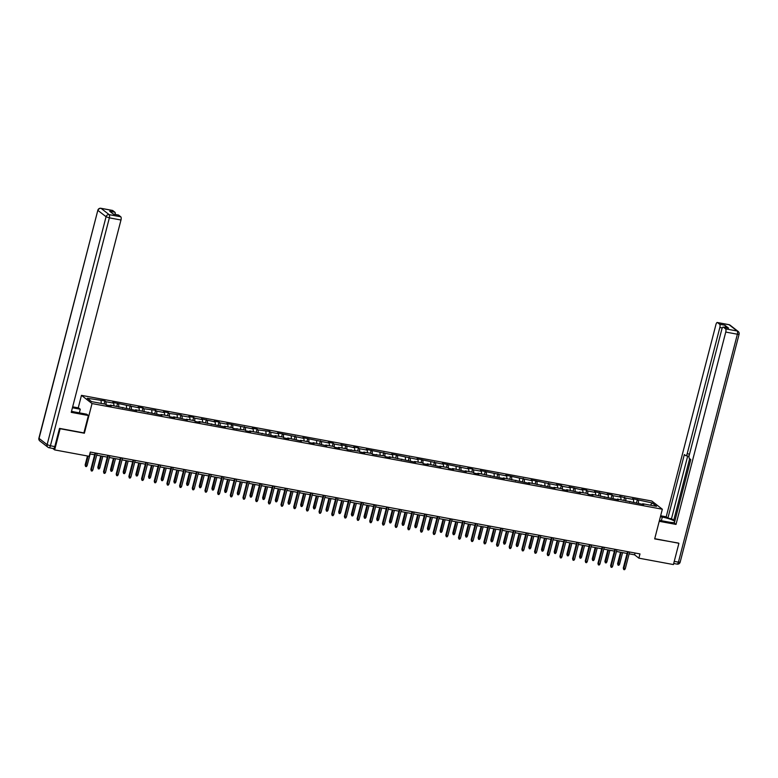 <?xml version="1.0" encoding="UTF-8"?>
<svg xmlns="http://www.w3.org/2000/svg" width="778" height="778" viewBox="0 0 778 778"><rect width="100%" height="100%" fill="white"/><g stroke="black" fill="none" stroke-linecap="round" stroke-linejoin="round"><path stroke-width="1.17" d="M78.238 407.857L81.466 395.35L651.789 501.022L662.341 509.23L92.028 403.558L81.466 395.35M652.217 502.948L632.485 498.679L633.525 499.486L625.726 498.037L619.803 496.325L620.844 497.132L613.045 495.693L612.004 494.876L607.122 493.981L608.172 494.789L594.45 491.628L595.491 492.435L587.691 490.996L586.651 490.179L581.769 489.274L582.81 490.091L569.097 486.931L570.138 487.738L562.338 486.299L561.298 485.482L556.416 484.577L557.456 485.394L531.063 479.88L532.103 480.697L505.71 475.183L506.75 475.99L480.357 470.486L481.397 471.293L473.598 469.854L472.557 469.037L467.675 468.142L468.716 468.949L442.322 463.435L443.363 464.252L416.969 458.738L418.01 459.555L391.616 454.041L392.657 454.848L366.263 449.344L367.304 450.151L359.494 448.712L358.454 447.895L353.582 447L354.622 447.807L340.9 444.646L341.95 445.454L334.141 444.014L333.101 443.197L328.228 442.293L329.269 443.11L302.875 437.596L303.916 438.413L277.522 432.899L278.563 433.716L270.754 432.267L269.713 431.459L258.082 429.913L257.041 429.106L252.16 428.201L253.2 429.009L226.806 423.504L227.847 424.311L220.048 422.872L219.007 422.055L214.135 421.161L215.175 421.968L201.453 418.807L202.494 419.614L194.695 418.175L193.654 417.358L188.772 416.454L189.822 417.271L182.013 415.822L180.973 415.014L169.341 413.468L168.301 412.661L163.419 411.757L164.459 412.573L156.66 411.124L155.619 410.317L143.988 408.771L142.948 407.964L138.066 407.059L139.106 407.866L112.713 402.362L113.753 403.169L105.954 401.73L104.913 400.913L87.262 398.268L91.6 401.633L105.419 404.2L106.46 405.007L111.332 405.912L110.291 405.095L136.685 410.609L135.644 409.802L162.038 415.306L160.997 414.499L168.807 415.938L169.847 416.755L174.719 417.65L173.679 416.843L187.401 420.003L186.36 419.196L194.16 420.635L195.2 421.452L200.072 422.357L199.032 421.54L225.426 427.054L224.385 426.237L232.184 427.686L233.235 428.493L244.866 430.039L245.906 430.847L250.788 431.751L249.738 430.944L276.141 436.448L275.101 435.641L282.9 437.08L283.941 437.897L288.813 438.792L287.772 437.985L301.494 441.145L300.454 440.338L308.253 441.778L309.294 442.594L314.166 443.499L313.126 442.682L326.848 445.843L325.807 445.035L333.606 446.475L334.647 447.292L339.529 448.196L338.479 447.379L346.288 448.828L347.328 449.635L358.959 451.182L360 451.989L364.882 452.893L363.841 452.076L371.641 453.525L372.681 454.333L384.313 455.879L385.353 456.686L390.235 457.59L389.195 456.783L415.588 462.288L414.548 461.48L422.347 462.92L423.388 463.737L428.27 464.631L427.219 463.824L440.941 466.985L439.901 466.178L447.7 467.617L448.741 468.434L453.623 469.338L452.582 468.521L466.294 471.682L465.254 470.875L473.053 472.314L474.094 473.131L478.976 474.035L477.935 473.219L504.329 478.733L503.288 477.916L529.682 483.43L528.641 482.623L555.035 488.127L553.994 487.32L561.794 488.759L562.834 489.576L567.716 490.471L566.676 489.663L580.388 492.824L579.347 492.017L587.157 493.456L588.197 494.273L593.069 495.178L592.029 494.361L618.422 499.875L617.382 499.058L643.776 504.572L642.735 503.765L656.554 506.322L652.217 502.948L650.398 505.185M629.13 553.819L634.595 554.831L638.874 558.166L639.973 553.926L90.297 452.076L89.207 456.307L54.664 449.908L60.139 428.727L84.364 433.21L92.028 403.558M109.863 405.639L110.291 405.095M105.954 401.73L106.139 404.764M113.753 403.169L113.919 405.776M122.535 407.983L122.973 407.448M118.635 404.074L118.82 407.108M126.435 405.523L126.59 408.119M135.216 410.337L135.644 409.802M131.307 406.427L131.492 409.461M139.106 407.866L139.272 410.473M147.888 412.68L148.326 412.146M143.988 408.771L144.173 411.805M151.788 410.22L151.943 412.817M160.569 415.034L160.997 414.499M156.66 411.124L156.855 414.159M164.459 412.573L164.625 415.17M173.241 417.378L173.679 416.843M169.341 413.468L169.526 416.502M177.141 414.917L177.306 417.514M185.923 419.731L186.36 419.196M182.013 415.822L182.208 418.856M189.822 417.271L189.978 419.867M198.604 422.075L199.032 421.54M194.695 418.175L194.879 421.199M202.494 419.614L202.659 422.211M211.276 424.428L211.713 423.893M207.376 420.519L207.561 423.553M215.175 421.968L215.331 424.564M223.957 426.782L224.385 426.237M220.048 422.872L220.232 425.906M227.847 424.311L228.012 426.908M236.629 429.125L237.066 428.59M232.729 425.216L232.914 428.25M240.528 426.665L240.684 429.262M249.31 431.479L249.738 430.944M245.401 427.569L245.595 430.604M253.2 429.009L253.365 431.615M261.982 433.823L262.419 433.288M258.082 429.913L258.267 432.947M265.881 431.362L266.047 433.959M274.663 436.176L275.101 435.641M270.754 432.267L270.948 435.301M278.563 433.716L278.719 436.312M287.345 438.52L287.772 437.985M283.435 434.61L283.62 437.644M291.235 436.059L291.4 438.656M300.016 440.873L300.454 440.338M296.117 436.964L296.301 439.998M303.916 438.413L304.072 441.009M312.698 443.217L313.126 442.682M308.788 439.317L308.973 442.342M316.588 440.756L316.753 443.353M325.369 445.57L325.807 445.035M321.47 441.661L321.654 444.695M329.269 443.11L329.425 445.706M338.051 447.924L338.479 447.379M334.141 444.014L334.336 447.039M341.95 445.454L342.106 448.05M350.722 450.268L351.16 449.733M346.823 446.358L347.007 449.392M354.622 447.807L354.787 450.404M363.404 452.621L363.841 452.076M359.494 448.712L359.689 451.746M367.304 450.151L367.459 452.757M376.085 454.965L376.513 454.43M372.176 451.055L372.361 454.089M379.975 452.504L380.141 455.101M388.757 457.318L389.195 456.783M384.857 453.409L385.042 456.443M392.657 454.848L392.812 457.454M401.438 459.662L401.866 459.127M397.529 455.752L397.723 458.787M405.328 457.201L405.494 459.798M414.11 462.015L414.548 461.48M410.21 458.106L410.395 461.14M418.01 459.555L418.175 462.151M426.791 464.359L427.219 463.824M422.882 460.45L423.076 463.484M430.691 461.899L430.847 464.495M439.473 466.712L439.901 466.178M435.563 462.803L435.748 465.837M443.363 464.252L443.528 466.849M452.144 469.056L452.582 468.521M448.235 465.156L448.429 468.181M456.044 466.596L456.2 469.192M464.826 471.41L465.254 470.875M460.916 467.5L461.101 470.534M468.716 468.949L468.881 471.546M477.498 473.763L477.935 473.219M473.598 469.854L473.783 472.878M481.397 471.293L481.553 473.89M490.179 476.107L490.607 475.572M486.269 472.197L486.464 475.232M494.069 473.646L494.234 476.243M502.851 478.46L503.288 477.916M498.951 474.551L499.136 477.585M506.75 475.99L506.916 478.596M515.532 480.804L515.96 480.269M511.623 476.895L511.817 479.929M519.432 478.344L519.587 480.94M528.213 483.157L528.641 482.623M524.304 479.248L524.489 482.282M532.103 480.697L532.269 483.294M540.885 485.501L541.323 484.966M536.985 481.592L537.17 484.626M544.785 483.041L544.94 485.637M553.566 487.855L553.994 487.32M549.657 483.945L549.842 486.979M557.456 485.394L557.622 487.991M566.238 490.198L566.676 489.663M562.338 486.299L562.523 489.323M570.138 487.738L570.293 490.334M578.92 492.552L579.347 492.017M575.01 488.642L575.205 491.677M582.81 490.091L582.975 492.688M591.591 494.905L592.029 494.361M587.691 490.996L587.876 494.02M595.491 492.435L595.656 495.032M604.273 497.249L604.7 496.714M600.363 493.34L600.558 496.374M608.172 494.789L608.328 497.385M616.954 499.602L617.382 499.058M613.045 495.693L613.229 498.727M620.844 497.132L621.009 499.729M629.626 501.946L630.063 501.411M625.726 498.037L625.911 501.071M633.525 499.486L633.681 502.082M642.307 504.3L642.735 503.765M638.398 500.39L638.582 503.424M662.341 509.23L654.677 538.891L678.504 543.083M678.893 543.375L673.417 564.565L638.874 558.166M52.758 448.429L54.664 449.908M89.83 453.895L94.634 454.78M96.686 455.159L107.315 457.133M109.367 457.513L119.987 459.477M122.039 459.856L132.668 461.831M134.72 462.21L145.34 464.174M147.392 464.563L158.022 466.528M160.073 466.907L170.703 468.881M172.755 469.26L183.375 471.225M185.427 471.604L196.056 473.578M198.108 473.958L208.728 475.922M210.78 476.301L221.409 478.276M223.461 478.655L234.09 480.619M236.133 480.999L246.762 482.973M248.814 483.352L259.444 485.316M261.496 485.705L272.115 487.67M274.167 488.049L284.797 490.023M286.849 490.403L297.468 492.367M299.52 492.746L310.15 494.72M312.202 495.1L322.831 497.064M324.873 497.443L335.503 499.418M337.555 499.797L348.184 501.761M350.236 502.141L360.856 504.115M362.908 504.494L373.537 506.459M375.589 506.838L386.209 508.812M388.261 509.191L398.89 511.156M400.942 511.545L411.572 513.509M413.624 513.888L424.243 515.863M426.295 516.242L436.925 518.206M438.977 518.586L449.596 520.56M451.648 520.939L462.278 522.904M464.33 523.283L474.95 525.257M477.002 525.636L487.631 527.601M489.683 527.98L500.312 529.954M502.364 530.333L512.984 532.298M515.036 532.677L525.665 534.651M527.717 535.031L538.337 536.995M540.389 537.384L551.019 539.349M553.07 539.728L563.69 541.702M565.742 542.081L576.372 544.046M578.424 544.425L589.053 546.399M591.105 546.778L601.725 548.743M603.777 549.122L614.406 551.096M616.458 551.476L627.078 553.44M101.082 400.826L101.237 403.422M635.062 553.022L634.595 554.831M637.357 499.583L636.569 502.617M624.676 497.23L623.898 500.264M612.004 494.876L611.216 497.92M599.323 492.532L598.535 495.567M586.651 490.179L585.863 493.223M573.97 487.835L573.182 490.869M561.298 485.482L560.51 488.526M548.616 483.138L547.829 486.172M535.935 480.785L535.157 483.828M523.263 478.441L522.476 481.475M510.582 476.087L509.794 479.131M497.91 473.744L497.123 476.778M485.229 471.39L484.441 474.424M472.557 469.037L471.769 472.081M459.876 466.693L459.088 469.727M447.194 464.34L446.416 467.384M434.523 461.996L433.735 465.03M421.841 459.642L421.054 462.686M409.17 457.299L408.382 460.333M396.488 454.945L395.701 457.989M383.807 452.601L383.029 455.636M371.135 450.248L370.347 453.292M358.454 447.895L357.676 450.939M345.782 445.551L344.994 448.585M333.101 443.197L332.313 446.241M320.429 440.854L319.641 443.888M307.748 438.5L306.96 441.544M295.066 436.157L294.288 439.191M282.395 433.803L281.607 436.847M269.713 431.459L268.925 434.494M257.041 429.106L256.254 432.15M244.36 426.762L243.572 429.796M231.688 424.409L230.901 427.443M219.007 422.055L218.219 425.099M206.326 419.712L205.548 422.746M193.654 417.358L192.866 420.402M180.973 415.014L180.185 418.049M168.301 412.661L167.513 415.705M155.619 410.317L154.832 413.351M142.948 407.964L142.16 411.008M130.266 405.62L129.479 408.654M117.585 403.267L116.807 406.311M104.913 400.913L104.126 403.957M627.554 551.621L623.295 568.086L623.81 568.485L628.138 551.738M625.269 568.757L624.549 569.71L623.732 569.564L623.81 568.485L625.269 568.757L629.606 552.001M623.732 569.564L623.295 568.086M619.56 564.322L618.841 565.275L618.024 565.129L617.586 563.651L619.56 564.322L622.595 552.613M618.024 565.129L621.126 552.341M617.586 563.651L620.543 552.234M660.405 516.728L662.302 517.078A9.997 1.741 14.5 0 1 674.779 521.367M659.472 520.356L668.72 522.067A9.997 1.741 14.5 0 0 674.487 522.495M659.219 521.309L676.014 524.411L674.322 523.108L690.757 459.555L689.415 458.514A2.665 0.982 -79.5 0 1 689.22 455.305L721.877 329.055A2.665 0.982 -79.5 0 1 723.219 327.091L728.412 328.063A2.665 0.982 100.5 0 1 728.587 328.141L724.853 325.233A2.665 0.982 100.5 0 1 725.232 327.47M674.944 520.715L671.482 518.78L667.903 518.119L666.221 516.806L715.964 324.455A2.665 0.982 -79.5 0 1 717.306 322.5A2.665 0.982 -79.5 0 1 717.481 322.578L719.65 324.27L724.853 325.233M660.658 515.775L666.221 516.806M676.014 524.411L725.757 332.07A2.665 0.982 -79.5 0 0 725.553 328.861L723.384 327.178A2.665 0.982 -79.5 0 0 723.219 327.091M722.285 327.927L719.845 327.48L687.198 453.73A2.665 0.982 -79.5 0 1 685.856 455.684A2.665 0.982 -79.5 0 1 685.681 455.607L684.339 454.566L667.903 518.119M719.845 327.48A2.665 0.982 -79.5 0 0 719.65 324.27M678.717 543.248L654.736 538.677M689.658 458.699L673.68 520.482M687.703 456.025L671.482 518.78M71.518 411.27A9.997 1.741 14.5 0 0 75.165 412.077L86.698 414.217L88.391 415.53L71.236 412.35L120.979 220.009L109.367 217.85L50.414 445.784L54.8 446.601L59.517 428.386L83.898 432.899L88.391 415.53M72.422 407.769L80.28 409.228L78.597 407.925L72.665 406.826M79.346 412.855L80.28 409.228M112.343 210.449A2.665 0.982 100.5 0 1 112.538 210.439A2.665 0.982 100.5 0 1 112.703 210.517L114.881 212.209A2.665 0.982 100.5 0 1 115.261 214.446M118.256 215.049A2.665 0.982 100.5 0 1 118.441 215.029A2.665 0.982 100.5 0 1 118.616 215.107L120.785 216.799A2.665 0.982 100.5 0 1 120.979 220.009M114.881 212.209L109.679 211.246L113.413 214.144L118.616 215.107M54.8 446.601A2.665 0.982 100.5 0 1 53.458 448.556A2.665 0.982 100.5 0 1 53.293 448.478M614.873 549.278L610.613 565.742L611.129 566.141L615.466 549.385M612.587 566.413L611.868 567.366L611.051 567.211L611.129 566.141L612.587 566.413L616.925 549.657M611.051 567.211L610.613 565.742M602.201 546.924L597.942 563.389L598.457 563.787L602.785 547.031M599.916 564.06L599.186 565.013L598.379 564.867L598.457 563.787L599.916 564.06L604.243 547.304M598.379 564.867L597.942 563.389M606.889 561.979L606.159 562.932L605.352 562.776L604.905 561.308L606.889 561.979L609.913 550.26M605.352 562.776L608.454 549.988M604.905 561.308L607.861 549.881M594.207 559.625L593.478 560.578L592.671 560.432L592.233 558.954L594.207 559.625L597.232 547.916M592.671 560.432L595.773 547.644M592.233 558.954L595.18 547.537M589.52 544.581L585.26 561.045L585.776 561.444L590.113 544.688M587.234 561.716L586.515 562.669L585.698 562.513L585.776 561.444L587.234 561.716L591.572 544.96M585.698 562.513L585.26 561.045M576.838 542.227L572.589 558.692L573.094 559.09L577.432 542.334M574.563 559.363L573.833 560.316L573.026 560.17L573.094 559.09L574.563 559.363L578.89 542.606M573.026 560.17L572.589 558.692M564.167 539.883L559.907 556.348L560.423 556.747L564.75 539.99M561.881 557.019L561.162 557.972L560.345 557.816L560.423 556.747L561.881 557.019L566.219 540.263M560.345 557.816L559.907 556.348M581.526 557.272L580.806 558.225L579.989 558.079L579.552 556.61L581.526 557.272L584.56 545.563M579.989 558.079L583.092 545.29M579.552 556.61L582.508 545.184M568.854 554.928L568.125 555.881L567.318 555.725L566.88 554.257L568.854 554.928L571.879 543.219M567.318 555.725L570.42 542.947M566.88 554.257L569.827 542.83M556.173 552.575L555.453 553.528L554.636 553.382L554.199 551.903L556.173 552.575L559.207 540.866M554.636 553.382L557.738 540.593M554.199 551.903L557.155 540.486M551.485 537.53L547.226 553.994L547.741 554.393L552.079 537.637M549.21 554.665L548.48 555.618L547.673 555.473L547.741 554.393L549.21 554.665L553.537 537.909M547.673 555.473L547.226 553.994M543.501 550.231L542.772 551.184L541.965 551.028L541.517 549.56L543.501 550.231L546.526 538.512M541.965 551.028L545.067 538.25M541.517 549.56L544.474 538.133M538.814 535.186L534.554 551.651L535.07 552.049L539.397 535.293M536.528 552.322L535.809 553.265L534.992 553.119L535.07 552.049L536.528 552.322L540.866 535.565M534.992 553.119L534.554 551.651M530.82 547.877L530.1 548.83L529.283 548.685L528.846 547.206L530.82 547.877L533.854 536.168M529.283 548.685L532.385 535.896M528.846 547.206L531.802 535.789M526.132 532.833L521.873 549.297L522.388 549.696L526.725 532.94M523.847 549.968L523.127 550.921L522.31 550.766L522.388 549.696L523.847 549.968L528.184 533.212M522.31 550.766L521.873 549.297M518.148 545.534L517.419 546.487L516.602 546.331L516.164 544.863L518.148 545.534L521.172 533.815M516.602 546.331L519.714 533.552M516.164 544.863L519.12 533.436M513.461 530.479L509.201 546.944L509.707 547.352L514.044 530.596M511.175 547.615L510.446 548.568L509.639 548.422L509.707 547.352L511.175 547.615L515.503 530.868M509.639 548.422L509.201 546.944M505.467 543.18L504.737 544.133L503.93 543.987L503.492 542.509L505.467 543.18L508.491 531.471M503.93 543.987L507.032 531.199M503.492 542.509L506.439 531.092M500.779 528.136L496.52 544.6L497.035 544.999L501.363 528.243M498.494 545.271L497.774 546.224L496.957 546.068L497.035 544.999L498.494 545.271L502.831 528.515M496.957 546.068L496.52 544.6M492.785 540.836L492.066 541.789L491.249 541.634L490.811 540.165L492.785 540.836L495.819 529.118M491.249 541.634L494.351 528.846M490.811 540.165L493.767 528.739M488.098 525.782L483.848 542.247L484.354 542.645L488.691 525.899M485.822 542.918L485.093 543.871L484.286 543.725L484.354 542.645L485.822 542.918L490.15 526.161M484.286 543.725L483.848 542.247M480.114 538.483L479.384 539.436L478.577 539.29L478.139 537.812L480.114 538.483L483.138 526.774M478.577 539.29L481.679 526.502M478.139 537.812L481.086 526.395M475.426 523.438L471.167 539.903L471.682 540.302L476.01 523.545M473.141 540.574L472.421 541.527L471.604 541.371L471.682 540.302L473.141 540.574L477.478 523.818M471.604 541.371L471.167 539.903M467.432 536.139L466.712 537.092L465.896 536.937L465.458 535.468L467.432 536.139L470.466 524.421M465.896 536.937L468.998 524.148M465.458 535.468L468.414 524.041M462.745 521.085L458.485 537.549L459.001 537.948L463.338 521.192M460.469 538.22L459.74 539.173L458.932 539.028L459.001 537.948L460.469 538.22L464.797 521.464M458.932 539.028L458.485 537.549M454.76 533.786L454.031 534.739L453.224 534.583L452.777 533.115L454.76 533.786L457.785 522.077M453.224 534.583L456.326 521.805M452.777 533.115L455.733 521.698M450.073 518.741L445.813 535.206L446.329 535.604L450.656 518.848M447.788 535.877L447.068 536.83L446.251 536.674L446.329 535.604L447.788 535.877L452.125 519.12M446.251 536.674L445.813 535.206M442.079 531.432L441.359 532.385L440.543 532.24L440.105 530.771L442.079 531.432L445.113 519.723M440.543 532.24L443.645 519.451M440.105 530.771L443.061 519.344M437.392 516.388L433.132 532.852L433.647 533.251L437.985 516.495M435.106 533.523L434.387 534.476L433.57 534.33L433.647 533.251L435.106 533.523L439.444 516.767M433.57 534.33L433.132 532.852M429.398 529.089L428.678 530.042L427.861 529.886L427.423 528.418L429.398 529.089L432.432 517.38M427.861 529.886L430.973 517.107M427.423 528.418L430.38 516.991M424.71 514.044L420.46 530.508L420.966 530.907L425.303 514.151M422.435 531.18L421.705 532.133L420.898 531.977L420.966 530.907L422.435 531.18L426.762 514.423M420.898 531.977L420.46 530.508M416.726 526.735L415.997 527.688L415.189 527.542L414.752 526.064L416.726 526.735L419.75 515.026M415.189 527.542L418.292 514.754M414.752 526.064L417.698 514.647M412.039 511.691L407.779 528.155L408.294 528.554L412.622 511.798M409.753 528.826L409.034 529.779L408.217 529.624L408.294 528.554L409.753 528.826L414.091 512.07M408.217 529.624L407.779 528.155M404.045 524.391L403.325 525.345L402.508 525.189L402.07 523.72L404.045 524.391L407.079 512.673M402.508 525.189L405.61 512.41M402.07 523.72L405.027 512.294M399.357 509.337L395.098 525.811L395.613 526.21L399.95 509.454M397.081 526.473L396.352 527.426L395.545 527.28L395.613 526.21L397.081 526.473L401.409 509.726M395.545 527.28L395.098 525.811M391.373 522.038L390.644 522.991L389.836 522.845L389.399 521.367L391.373 522.038L394.397 510.329M389.836 522.845L392.939 510.057M389.399 521.367L392.345 509.95M386.685 506.993L382.426 523.458L382.941 523.857L387.269 507.1M384.4 524.129L383.68 525.082L382.864 524.926L382.941 523.857L384.4 524.129L388.737 507.373M382.864 524.926L382.426 523.458M378.691 519.694L377.972 520.647L377.155 520.492L376.717 519.023L378.691 519.694L381.726 507.976M377.155 520.492L380.257 507.703M376.717 519.023L379.674 507.596M374.004 504.64L369.745 521.104L370.26 521.513L374.597 504.757M371.728 521.775L370.999 522.728L370.192 522.583L370.26 521.513L371.728 521.775L376.056 505.019M370.192 522.583L369.745 521.104M366.02 517.341L365.29 518.294L364.483 518.148L364.036 516.67L366.02 517.341L369.044 505.632M364.483 518.148L367.586 505.36M364.036 516.67L366.992 505.253M361.332 502.296L357.073 518.761L357.588 519.159L361.916 502.403M359.047 519.432L358.327 520.385L357.51 520.229L357.588 519.159L359.047 519.432L363.384 502.676M357.51 520.229L357.073 518.761M353.338 514.997L352.619 515.95L351.802 515.795L351.364 514.326L353.338 514.997L356.373 503.278M351.802 515.795L354.904 503.006M351.364 514.326L354.321 502.899M348.651 499.943L344.391 516.407L344.907 516.806L349.244 500.06M346.366 517.078L345.646 518.031L344.829 517.885L344.907 516.806L346.366 517.078L350.703 500.322M344.829 517.885L344.391 516.407M340.657 512.644L339.937 513.597L339.12 513.451L338.683 511.973L340.657 512.644L343.691 500.935M339.12 513.451L342.232 500.662M338.683 511.973L341.639 500.555M335.97 497.599L331.72 514.064L332.225 514.462L336.563 497.706M333.694 514.735L332.965 515.688L332.157 515.532L332.225 514.462L333.694 514.735L338.022 497.978M332.157 515.532L331.72 514.064M327.985 510.3L327.256 511.243L326.449 511.097L326.011 509.629L327.985 510.3L331.01 498.581M326.449 511.097L329.551 498.309M326.011 509.629L328.958 498.202M323.298 495.246L319.038 511.71L319.554 512.109L323.881 495.353M321.013 512.381L320.293 513.334L319.476 513.188L319.554 512.109L321.013 512.381L325.35 495.625M319.476 513.188L319.038 511.71M315.304 507.946L314.584 508.9L313.767 508.744L313.33 507.275L315.304 507.946L318.338 496.238M313.767 508.744L316.87 495.965M313.33 507.275L316.286 495.858M310.616 492.902L306.357 509.366L306.872 509.765L311.21 493.009M308.341 510.037L307.611 510.99L306.804 510.835L306.872 509.765L308.341 510.037L312.668 493.281M306.804 510.835L306.357 509.366M302.632 505.593L301.903 506.546L301.096 506.4L300.648 504.922L302.632 505.593L305.657 493.884M301.096 506.4L304.198 493.612M300.648 504.922L303.605 493.505M297.945 490.548L293.685 507.013L294.201 507.412L298.528 490.655M295.659 507.684L294.94 508.637L294.123 508.491L294.201 507.412L295.659 507.684L299.997 490.928M294.123 508.491L293.685 507.013M289.951 503.249L289.231 504.202L288.414 504.047L287.977 502.578L289.951 503.249L292.985 491.54M288.414 504.047L291.517 491.268M287.977 502.578L290.933 491.151M285.263 488.205L281.004 504.669L281.519 505.068L285.857 488.312M282.988 505.34L282.258 506.284L281.451 506.138L281.519 505.068L282.988 505.34L287.315 488.584M281.451 506.138L281.004 504.669M277.279 500.896L276.55 501.849L275.743 501.703L275.295 500.225L277.279 500.896L280.304 489.187M275.743 501.703L278.845 488.915M275.295 500.225L278.252 488.808M272.592 485.851L268.332 502.316L268.848 502.714L273.175 485.958M270.306 502.987L269.587 503.94L268.77 503.784L268.848 502.714L270.306 502.987L274.644 486.231M268.77 503.784L268.332 502.316M264.598 498.552L263.878 499.505L263.061 499.35L262.624 497.881L264.598 498.552L267.622 486.834M263.061 499.35L266.164 486.571M262.624 497.881L265.58 486.454M259.91 483.498L255.651 499.972L256.166 500.371L260.504 483.615M257.625 500.633L256.905 501.586L256.088 501.44L256.166 500.371L257.625 500.633L261.962 483.887M256.088 501.44L255.651 499.972M251.916 496.199L251.197 497.152L250.38 497.006L249.942 495.528L251.916 496.199L254.951 484.49M250.38 497.006L253.482 484.217M249.942 495.528L252.899 484.111M247.229 481.154L242.979 497.619L243.485 498.017L247.822 481.261M244.953 498.29L244.224 499.243L243.417 499.087L243.485 498.017L244.953 498.29L249.281 481.533M243.417 499.087L242.979 497.619M239.245 493.855L238.515 494.808L237.708 494.652L237.271 493.184L239.245 493.855L242.269 482.136M237.708 494.652L240.81 481.864M237.271 493.184L240.217 481.757M234.557 478.801L230.298 495.265L230.813 495.664L235.141 478.917M232.272 495.936L231.552 496.889L230.735 496.743L230.813 495.664L232.272 495.936L236.609 479.18M230.735 496.743L230.298 495.265M226.563 491.502L225.844 492.455L225.027 492.309L224.589 490.83L226.563 491.502L229.598 479.793M225.027 492.309L228.129 479.52M224.589 490.83L227.546 479.413M221.876 476.457L217.616 492.921L218.132 493.32L222.469 476.564M219.6 493.592L218.871 494.545L218.064 494.39L218.132 493.32L219.6 493.592L223.928 476.836M218.064 494.39L217.616 492.921M213.892 489.158L213.162 490.111L212.355 489.955L211.908 488.487L213.892 489.158L216.916 477.439M212.355 489.955L215.457 477.167M211.908 488.487L214.864 477.06M209.204 474.103L204.945 490.568L205.46 490.967L209.788 474.21M206.919 491.239L206.199 492.192L205.382 492.046L205.46 490.967L206.919 491.239L211.256 474.483M205.382 492.046L204.945 490.568M201.21 486.804L200.491 487.757L199.674 487.602L199.236 486.133L201.21 486.804L204.244 475.095M199.674 487.602L202.776 474.823M199.236 486.133L202.192 474.716M196.523 471.76L192.263 488.224L192.779 488.623L197.116 471.867M194.247 488.895L193.518 489.848L192.711 489.693L192.779 488.623L194.247 488.895L198.575 472.139M192.711 489.693L192.263 488.224M188.539 484.451L187.809 485.404L187.002 485.258L186.555 483.79L188.539 484.451L191.563 472.742M187.002 485.258L190.104 472.47M186.555 483.79L189.511 472.363M183.851 469.406L179.592 485.871L180.107 486.269L184.435 469.513M181.566 486.542L180.836 487.495L180.029 487.349L180.107 486.269L181.566 486.542L185.903 469.786M180.029 487.349L179.592 485.871M175.857 482.107L175.138 483.06L174.321 482.905L173.883 481.436L175.857 482.107L178.882 470.398M174.321 482.905L177.423 470.126M173.883 481.436L176.83 470.009M171.17 467.063L166.91 483.527L167.426 483.926L171.763 467.17M168.884 484.198L168.165 485.151L167.348 484.995L167.426 483.926L168.884 484.198L173.222 467.442M167.348 484.995L166.91 483.527M163.176 479.754L162.456 480.707L161.639 480.561L161.202 479.083L163.176 479.754L166.21 468.045M161.639 480.561L164.742 467.773M161.202 479.083L164.158 467.666M158.488 464.709L154.238 481.174L154.744 481.572L159.082 464.816M156.213 481.845L155.483 482.798L154.676 482.652L154.744 481.572L156.213 481.845L160.54 465.088M154.676 482.652L154.238 481.174M150.504 477.41L149.775 478.363L148.968 478.207L148.53 476.739L150.504 477.41L153.529 465.691M148.968 478.207L152.07 465.429M148.53 476.739L151.477 465.312M145.817 462.365L141.557 478.83L142.073 479.229L146.4 462.472M143.531 479.501L142.812 480.444L141.995 480.298L142.073 479.229L143.531 479.501L147.869 462.745M141.995 480.298L141.557 478.83M137.823 475.057L137.103 476.01L136.286 475.864L135.849 474.386L137.823 475.057L140.857 463.348M136.286 475.864L139.388 463.075M135.849 474.386L138.805 462.968M133.135 460.012L128.876 476.476L129.391 476.875L133.728 460.119M130.86 477.147L130.13 478.1L129.323 477.945L129.391 476.875L130.86 477.147L135.187 460.391M129.323 477.945L128.876 476.476M125.151 472.713L124.422 473.666L123.614 473.51L123.167 472.042L125.151 472.713L128.176 460.994M123.614 473.51L126.717 460.732M123.167 472.042L126.124 460.615M120.464 457.659L116.204 474.123L116.719 474.531L121.047 457.775M118.178 474.794L117.459 475.747L116.642 475.601L116.719 474.531L118.178 474.794L122.516 458.048M116.642 475.601L116.204 474.123M112.47 470.359L111.75 471.312L110.933 471.167L110.495 469.688L112.47 470.359L115.504 458.65M110.933 471.167L114.035 458.378M110.495 469.688L113.452 458.271M107.782 455.315L103.523 471.779L104.038 472.178L108.375 455.422M105.507 472.45L104.777 473.403L103.96 473.248L104.038 472.178L105.507 472.45L109.834 455.694M103.96 473.248L103.523 471.779M99.798 468.016L99.069 468.969L98.261 468.813L97.814 467.345L99.798 468.016L102.822 456.297M98.261 468.813L101.364 456.025M97.814 467.345L100.77 455.918M95.111 452.961L90.851 469.426L91.366 469.824L95.694 453.078M92.825 470.097L92.096 471.05L91.289 470.904L91.366 469.824L92.825 470.097L97.162 453.341M91.289 470.904L90.851 469.426M87.117 465.662L86.397 466.615L85.58 466.469L85.142 464.991L87.117 465.662L90.141 453.953M85.58 466.469L88.06 456.103M85.142 464.991L87.467 455.986M728.587 328.141L723.384 327.178M725.553 328.861L737.174 331.01L729.103 324.737L717.481 322.578M674.234 561.376L678.426 562.154L737.379 334.219L725.757 332.07M687.198 453.73L689.512 454.158M661.358 520.706L662.302 517.078M737.174 331.01A2.665 0.982 100.5 0 1 737.379 334.219L739.1 334.219A2.665 2.665 0 0 0 738.157 331.447A2.665 2.431 127.9 0 0 737.174 331.01M729.103 324.737A2.665 2.431 -52.1 0 1 730.075 325.175A2.665 2.665 0 0 0 728.928 324.659A2.665 0.982 100.5 0 1 729.103 324.737M728.743 324.669A2.665 0.982 100.5 0 1 728.928 324.659L717.306 322.5M739.1 334.219L680.157 562.154L678.426 562.154A2.665 0.982 100.5 0 1 677.084 564.108A2.665 0.982 100.5 0 1 676.909 564.031M112.703 210.517L101.091 208.368A2.665 0.982 -79.5 0 0 100.916 208.29A2.665 2.665 0 0 0 97.843 210.245L39.046 438.393L47.118 444.666L106.071 216.731L97.989 210.459A2.665 2.431 -52.1 0 1 101.091 208.368L109.163 214.64L120.785 216.799M112.538 210.439L100.916 208.29A2.665 0.982 -79.5 0 0 100.654 208.329M109.163 214.64A2.665 2.431 127.9 0 0 106.071 216.731L109.367 217.85A2.665 0.982 -79.5 0 0 109.163 214.64M39.843 440.951A2.665 2.431 127.9 0 1 39.046 438.393L38.9 438.179A2.665 2.665 0 0 0 39.843 440.951L47.925 447.224A2.665 2.431 -52.1 0 1 47.118 444.666L50.414 445.784A2.665 0.982 -79.5 0 1 49.072 447.739A2.665 0.982 -79.5 0 1 48.897 447.661A2.665 2.431 -52.1 0 1 47.925 447.224A2.665 2.665 0 0 0 49.072 447.739L53.458 448.556M738.157 331.447L730.075 325.175M680.157 562.154A2.665 2.665 0 0 1 677.084 564.108L673.69 563.486M685.856 455.684L689.036 456.278M97.843 210.245L38.9 438.179M118.441 215.029L113.335 214.086"/></g></svg>
